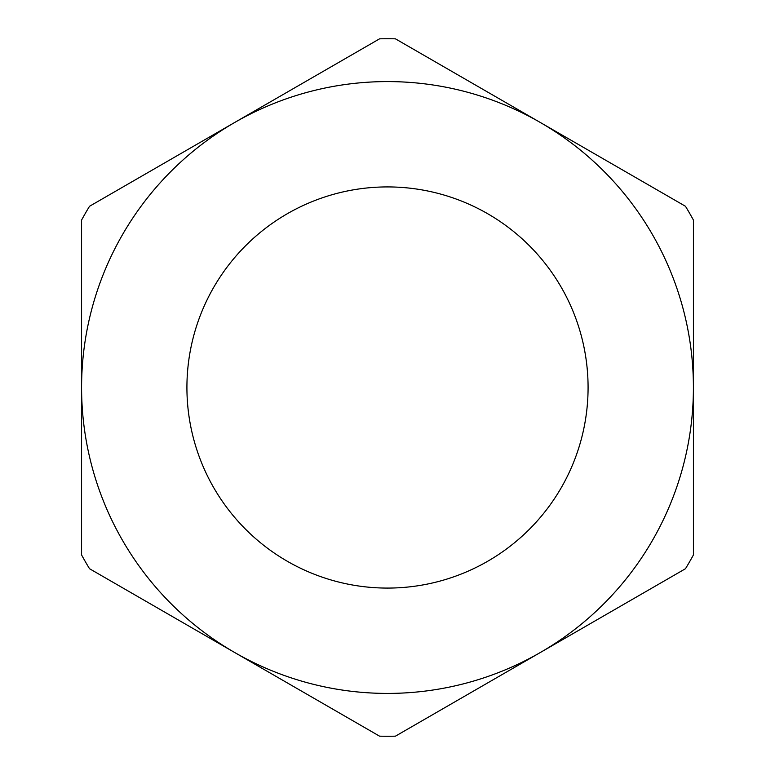<?xml version="1.0" encoding="UTF-8"?>
<svg xmlns="http://www.w3.org/2000/svg" width="775" height="775" viewBox="0 0 775 775"><rect width="100%" height="100%" fill="white"/><g stroke="black" fill="none" stroke-linecap="round" stroke-linejoin="round"><path stroke-width="1.16" d="M387.5 693.422A305.922 305.922 0 0 0 540.456 652.434L395.444 736.163A348.75 348.75 0 0 1 379.556 736.163L234.544 652.434A305.922 305.922 0 0 0 387.5 693.422M387.5 588.08A200.58 200.58 0 0 1 186.92 387.5A200.58 200.58 0 0 1 387.5 186.92A200.58 200.58 0 0 1 588.08 387.5A200.58 200.58 0 0 1 387.5 588.08M379.556 38.837A348.75 348.75 0 0 1 395.444 38.837L540.456 122.566A305.922 305.922 0 0 0 81.578 387.5A305.922 305.922 0 0 0 234.544 652.434L89.522 568.714A348.75 348.75 0 0 1 81.578 554.948L81.578 220.052A348.75 348.75 0 0 1 89.522 206.286L379.556 38.837M540.456 652.434A305.922 305.922 0 0 0 540.456 122.566L685.478 206.286A348.75 348.75 0 0 1 693.422 220.052L693.422 554.948A348.75 348.75 0 0 1 685.478 568.714L540.456 652.434"/></g></svg>
